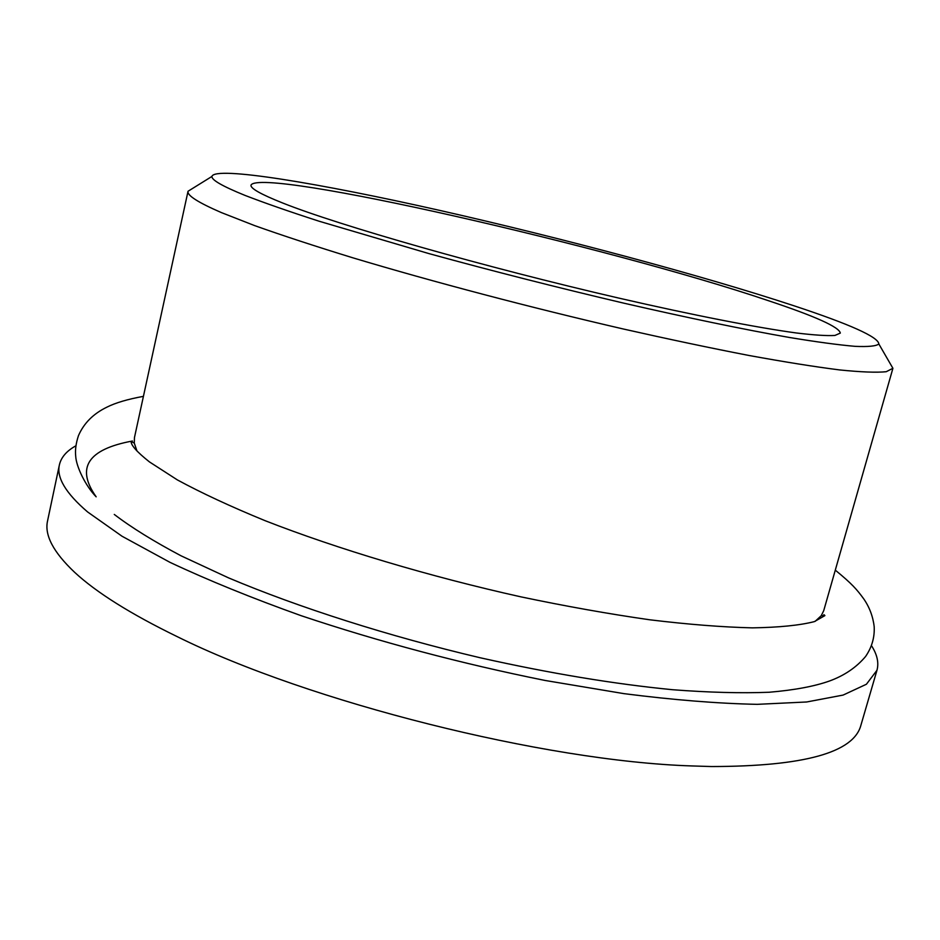 <?xml version="1.0" encoding="UTF-8"?>
<svg xmlns="http://www.w3.org/2000/svg" width="940" height="940" viewBox="0 0 940 940"><rect width="100%" height="100%" fill="white"/><g stroke="black" fill="none" stroke-linecap="round" stroke-linejoin="round"><path stroke-width="1.41" d="M889.745 362.84L892.918 368.292L886.232 371.711C876.585 372.698 861.04 372.099 839.596 369.925C814.757 366.776 784.512 361.947 748.886 355.461C710.534 348.035 668.74 339.223 623.502 329.035C531.253 307.744 432.612 281.742 353.064 257.877C315.065 246.198 282.247 235.435 254.587 225.588L221.37 212.581C198.058 202.476 186.942 195.379 188.024 191.267L193.393 187.941M892.918 368.292L823.722 610.683L821.231 615.7L815.121 621.364M245.105 195.438C264.422 202.911 289.062 211.5 319.012 221.194L428.852 253.577C492.748 271.12 557.808 287.652 624.019 303.209C687.927 317.896 744.844 329.658 789.389 337.472C816.707 341.972 838.609 344.921 855.095 346.343C868.384 346.919 876.303 346.132 878.841 343.97C878.418 337.049 850.089 324.312 793.877 305.747C702.016 275.467 562.637 238.208 440.437 210.56C319.142 183.159 214.837 165.816 211.911 176.45C211.524 179.975 222.592 186.296 245.105 195.438M282.611 202.97C260.674 194.228 250.134 188.258 251.015 185.074C261.097 166.862 611.188 247.396 768.004 300.553C815.309 316.287 839.408 327.144 840.313 333.101L834.908 335.451C826.93 335.933 814.075 335.11 796.333 332.971C756.923 327.602 693.602 315.288 618.814 298.098C485.099 267.242 338.388 225.283 282.611 202.97M114.281 514.438C131.459 527.552 153.725 541.346 181.079 555.822L228.526 577.865C298.732 607.522 388.784 636.286 480.505 657.836C550.076 673.369 614.079 684.003 672.523 689.713C709.089 692.498 741.319 693.344 769.178 692.251C794.265 690.125 814.357 686.376 829.468 681.018C844.343 675.59 856.387 667.412 865.587 656.484C871.862 647.319 874.729 637.391 874.188 626.71C872.99 616.534 869.524 607.275 863.778 598.933C856.834 589.415 852.098 583.893 835.296 570.145M824.874 615.5L823.886 614.689M871.462 645.639C877.196 654.534 879.029 662.735 876.961 670.279L866.41 684.25L843.133 695.071L806.673 701.98L757.193 704.342C718.078 703.543 673.71 699.983 624.066 693.661L545.118 680.466C460.953 663.546 379.654 641.961 301.211 615.712C251.991 598.122 208.245 580.321 169.952 562.332L122.047 536.246L87.596 511.947C65.8 493.253 56.4 477.567 59.385 464.912C61.124 457.298 66.623 450.93 75.87 445.807M876.961 670.279L860.946 725.116C853.884 752.576 804.088 766.382 711.533 766.547L691.758 765.936C544.695 761.259 309.225 702.11 177.401 636.732C130.637 613.961 96.373 592.482 74.636 572.319C53.298 552.168 44.286 534.989 47.576 520.819L59.385 464.912M132.434 441.013C87.761 449.261 75.67 467.862 96.162 496.825C85.622 486.039 76.234 466.663 75.705 456.217C75.024 450.107 75.94 443.245 78.467 435.643C83.871 423.2 93.342 413.706 106.89 407.161C115.467 402.825 127.64 399.23 143.421 396.351M136.993 451.036L134.291 443.151L134.467 437.547L188.035 191.231M878.841 343.97L892.906 368.315M821.231 615.7L824.85 615.641L814.357 621.622C799.787 625.347 779.131 627.427 752.388 627.861C722.672 627.156 688.491 624.477 649.846 619.801C609.155 613.985 566.221 606.347 521.019 596.877C429.803 576.608 337.46 548.972 265.115 520.689C230.746 506.589 201.489 492.995 177.355 479.905L149.413 461.881C136.935 451.964 130.848 445.137 131.13 441.389L134.291 443.151M211.911 176.45L188.024 191.267"/></g></svg>
